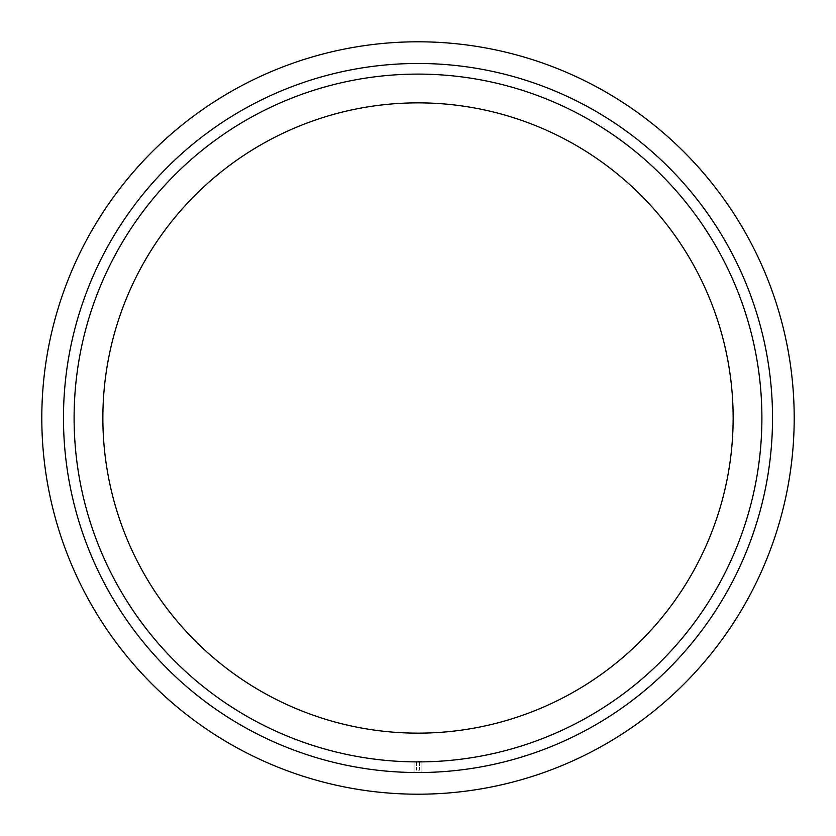 <?xml version="1.0" encoding="UTF-8"?>
<svg xmlns="http://www.w3.org/2000/svg" width="836" height="836" viewBox="0 0 836 836"><rect width="100%" height="100%" fill="white"/><g stroke="black" fill="none" stroke-linecap="round" stroke-linejoin="round"><path stroke-width="0.63" stroke-dasharray="4.18 3.13" d="M418 770.175L419.578 770.175L418 770.175M418 761.502L421.94 761.502L418 761.502M412.096 772.485L418 772.537C410.382 772.485 410.382 772.485 418 772.537C425.618 772.485 425.618 772.485 418 772.537L423.904 772.537L418 772.537A354.537 354.537 0 0 0 725.031 240.737A354.537 354.537 0 0 0 110.969 240.737A354.537 354.537 0 0 0 418 772.537L423.904 772.485M418 772.537L414.06 772.537L418 772.537C410.382 772.485 410.382 772.485 418 772.537C410.382 772.485 410.382 772.485 418 772.537C425.618 772.485 425.618 772.485 418 772.537C425.618 772.485 425.618 772.485 418 772.537A354.537 354.537 0 0 0 725.031 240.737A354.537 354.537 0 0 0 110.969 240.737A354.537 354.537 0 0 0 418 772.537A354.537 354.537 0 0 0 725.031 240.737A354.537 354.537 0 0 0 110.969 240.737A354.537 354.537 0 0 0 418 772.537M418 761.899A343.899 343.899 0 0 0 715.825 246.056A343.899 343.899 0 0 0 120.175 246.056A343.899 343.899 0 0 0 418 761.899A343.899 343.899 0 0 0 715.825 246.056A343.899 343.899 0 0 0 120.175 246.056A343.899 343.899 0 0 0 418 761.899A343.899 343.899 0 0 0 715.825 246.056A343.899 343.899 0 0 0 120.175 246.056A343.899 343.899 0 0 0 418 761.899A343.899 343.899 0 0 0 715.825 246.056A343.899 343.899 0 0 0 120.175 246.056A343.899 343.899 0 0 0 418 761.899A343.899 343.899 0 0 0 715.825 246.056A343.899 343.899 0 0 0 120.175 246.056A343.899 343.899 0 0 0 418 761.899M418 733.141A315.141 315.141 0 0 0 733.141 418A315.141 315.141 0 0 0 418 102.859A315.141 315.141 0 0 0 102.859 418A315.141 315.141 0 0 0 418 733.141M418 794.2A376.2 376.2 0 0 0 743.8 229.9A376.2 376.2 0 0 0 92.2 229.9A376.2 376.2 0 0 0 418 794.2M416.422 761.502L416.422 770.175L416.422 761.502M419.578 761.502L419.578 770.175L419.578 761.502M414.06 772.537L414.06 761.502L414.06 772.537M421.94 772.537L421.94 761.502L421.94 772.537"/><path stroke-width="1.25" d="M423.904 772.485L418 772.537C425.618 772.485 425.618 772.485 418 772.537C410.382 772.485 410.382 772.485 418 772.537L412.096 772.485M418 772.537A354.537 354.537 0 0 0 725.031 240.737A354.537 354.537 0 0 0 110.969 240.737A354.537 354.537 0 0 0 418 772.537M418 794.2A376.2 376.2 0 0 0 743.8 229.9A376.2 376.2 0 0 0 92.2 229.9A376.2 376.2 0 0 0 418 794.2M418 761.899A343.899 343.899 0 0 0 715.825 246.056A343.899 343.899 0 0 0 120.175 246.056A343.899 343.899 0 0 0 418 761.899M418 733.141A315.141 315.141 0 0 0 733.141 418A315.141 315.141 0 0 0 418 102.859A315.141 315.141 0 0 0 102.859 418A315.141 315.141 0 0 0 418 733.141"/></g></svg>
